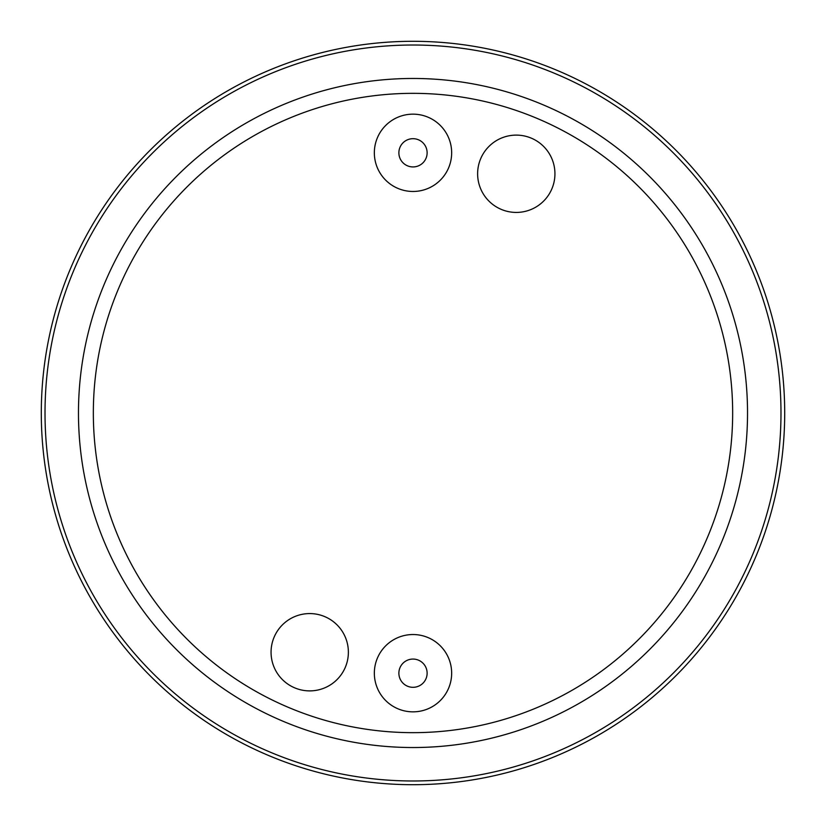 <?xml version="1.0" encoding="UTF-8"?>
<svg xmlns="http://www.w3.org/2000/svg" width="826" height="826" viewBox="0 0 826 826"><rect width="100%" height="100%" fill="white"/><g stroke="black" fill="none" stroke-linecap="round" stroke-linejoin="round"><path stroke-width="1.24" d="M413 93.338A319.662 319.662 0 0 1 732.662 413A319.662 319.662 0 0 1 413 732.662A319.662 319.662 0 0 1 93.338 413A319.662 319.662 0 0 1 413 93.338M271.062 652.23A38.657 38.657 0 0 0 309.719 690.887A38.657 38.657 0 0 0 348.376 652.23A38.657 38.657 0 0 0 309.719 613.573A38.657 38.657 0 0 0 271.062 652.23M477.624 173.77A38.657 38.657 0 0 0 516.281 212.427A38.657 38.657 0 0 0 554.938 173.77A38.657 38.657 0 0 0 516.281 135.113A38.657 38.657 0 0 0 477.624 173.77M413 78.47A334.53 334.53 0 0 1 747.53 413A334.53 334.53 0 0 1 413 747.53A334.53 334.53 0 0 1 78.47 413A334.53 334.53 0 0 1 413 78.47M413 45.017A367.983 367.983 0 0 1 780.983 413A367.983 367.983 0 0 1 413 780.983A367.983 367.983 0 0 1 45.017 413A367.983 367.983 0 0 1 413 45.017M413 41.3A371.7 371.7 0 0 1 784.7 413A371.7 371.7 0 0 1 413 784.7A371.7 371.7 0 0 1 41.3 413A371.7 371.7 0 0 1 413 41.3M374.343 673.19A38.657 38.657 0 0 0 413 711.847A38.657 38.657 0 0 0 451.657 673.19A38.657 38.657 0 0 0 413 634.533A38.657 38.657 0 0 0 374.343 673.19M398.875 673.19A14.125 14.125 0 0 0 413 687.315A14.125 14.125 0 0 0 427.125 673.19A14.125 14.125 0 0 0 413 659.065A14.125 14.125 0 0 0 398.875 673.19M374.343 152.81A38.657 38.657 0 0 1 413 114.153A38.657 38.657 0 0 1 451.657 152.81A38.657 38.657 0 0 1 413 191.467A38.657 38.657 0 0 1 374.343 152.81M398.875 152.81A14.125 14.125 0 0 1 413 138.685A14.125 14.125 0 0 1 427.125 152.81A14.125 14.125 0 0 1 413 166.935A14.125 14.125 0 0 1 398.875 152.81"/></g></svg>
